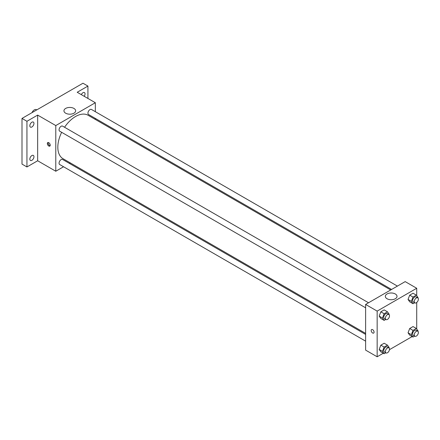 <?xml version="1.0" encoding="UTF-8"?>
<svg xmlns="http://www.w3.org/2000/svg" width="440" height="440" viewBox="0 0 440 440"><rect width="100%" height="100%" fill="white"/><g stroke="black" fill="none" stroke-linecap="round" stroke-linejoin="round"><path stroke-width="0.66" d="M36.79 109.885L36.399 109.659A4.081 2.354 120 0 0 31.994 112.657M63.553 166.755L55.787 171.237L37.659 160.771L26.945 166.953L22 164.098L22 118.426L82.979 83.221L87.923 86.075L87.923 98.445M70.263 162.877L69.377 163.389M31.889 160.314A2.915 1.683 -60 0 1 30.431 160.457A2.915 1.683 -60 0 1 29.986 158.12A2.915 1.683 -60 0 1 31.889 155.556A2.915 1.683 -60 0 1 33.347 155.408A2.915 1.683 -60 0 1 33.792 157.746A2.915 1.683 -60 0 1 31.889 160.314M31.889 126.973A2.915 1.683 -60 0 1 30.431 127.116A2.915 1.683 -60 0 1 29.986 124.779A2.915 1.683 -60 0 1 31.889 122.216A2.915 1.683 -60 0 1 33.347 122.067A2.915 1.683 -60 0 1 33.792 124.405A2.915 1.683 -60 0 1 31.889 126.973M37.659 160.771L37.659 115.099L26.945 121.281L22 118.426M26.945 166.953L26.945 121.281M55.787 171.237L55.787 125.565L37.659 115.099M55.787 125.565L95.337 102.729L77.209 92.263L87.923 86.075M65.659 113.201A5.847 3.377 180 0 1 63.949 110.814A5.847 3.377 180 0 1 69.795 107.437A5.847 3.377 180 0 1 75.642 110.814A5.847 3.377 180 0 1 72.034 113.933A5.847 3.377 180 0 1 65.659 113.201M81.323 94.633A2.915 1.683 -60 0 1 82.979 92.719A2.915 1.683 -60 0 1 84.436 92.571A2.915 1.683 -60 0 1 84.205 96.3M61.65 132.314A25.08 14.482 120 0 0 57.827 147.219A25.08 14.482 120 0 0 63.025 158.703L365.624 333.405M390.704 289.966L88.099 115.264A25.08 14.482 120 0 0 64.565 127.27M95.337 102.729L95.337 111.694M95.337 118.421L95.337 119.444M397.408 286.094L91.454 109.45A2.915 1.683 120 0 0 89.21 110.231A2.915 1.683 120 0 0 87.939 113.163A2.915 1.683 120 0 0 88.545 114.499L391.584 289.459M365.624 334.422L62.585 159.462A2.915 1.683 120 0 0 60.335 160.243A2.915 1.683 120 0 0 59.065 163.174A2.915 1.683 120 0 0 59.669 164.511L365.624 341.154M365.624 307.808L59.669 131.17A2.915 1.683 -60 0 1 59.669 127.804A2.915 1.683 -60 0 1 62.585 126.121L368.539 302.764M50.226 145.189A2.041 1.177 60 0 1 49.803 146.124A2.041 1.177 60 0 1 47.762 144.947A2.041 1.177 60 0 1 47.762 142.588A2.041 1.177 60 0 1 49.335 143.138A2.041 1.177 60 0 1 50.226 145.189M50.127 145.728A2.041 1.177 60 0 1 48.593 144.463A2.041 1.177 60 0 1 48.268 142.505M383.29 353.238L377.157 356.78L365.624 350.119L365.624 304.447L405.18 281.611L416.713 288.272L416.713 295.669M412.165 336.567L389.466 349.673M409.706 301.812L408.045 299.442L409.706 295.152L413.039 293.227L409.706 295.152L408.045 299.442L409.706 301.812L413.006 303.716L411.34 301.345L413.006 297.055L416.334 295.13L418 297.5L417.846 297.897M380.837 351.824L379.17 349.454L380.837 345.164L384.164 343.239L380.837 345.164L379.17 349.454L380.837 351.824L384.131 353.727L382.465 351.357L384.131 347.067L387.459 345.142L389.125 347.512L388.971 347.908M416.713 302.478L416.713 329.01M377.157 356.78L377.157 311.108L416.713 288.272M409.706 335.154L408.045 332.783L409.706 328.493L413.039 326.568L409.706 328.493L408.045 332.783L409.706 335.154L413.006 337.057L411.34 334.686L413.006 330.396L416.334 328.471L418 330.841L417.846 331.238M380.837 318.483L379.17 316.113L380.837 311.823L384.164 309.898L380.837 311.823L379.17 316.113L380.837 318.483L384.131 320.386L382.465 318.016L384.131 313.726L387.459 311.8L389.125 314.171L388.971 314.567M377.157 311.108L365.624 304.447M387.035 298.743A5.847 3.377 180 0 1 385.325 296.357A5.847 3.377 180 0 1 391.166 292.985A5.847 3.377 180 0 1 397.012 296.357A5.847 3.377 180 0 1 393.404 299.475A5.847 3.377 180 0 1 387.035 298.743M374.072 332.156A2.041 1.177 60 0 1 373.648 333.091A2.041 1.177 60 0 1 371.608 331.914A2.041 1.177 60 0 1 371.608 329.56A2.041 1.177 60 0 1 373.181 330.105A2.041 1.177 60 0 1 374.072 332.156M373.648 333.091A2.041 1.177 60 0 1 371.608 331.914A2.041 1.177 60 0 1 371.608 329.56M385.764 319.44L384.131 320.386M388.9 314.523L387.25 313.572A2.915 1.683 120 0 0 385.006 314.353A2.915 1.683 120 0 0 383.735 317.284A2.915 1.683 120 0 0 384.34 318.615L385.985 319.567A2.915 1.683 120 0 0 388.9 317.884A2.915 1.683 120 0 0 388.9 314.523A2.915 1.683 120 0 0 386.656 315.304A2.915 1.683 120 0 0 385.385 318.236A2.915 1.683 120 0 0 385.985 319.567M382.465 318.016L379.17 316.113M384.131 313.726L380.837 311.823M387.459 311.8L384.164 309.898M414.639 302.77L413.006 303.716M417.775 297.853L416.125 296.901A2.915 1.683 120 0 0 413.881 297.682A2.915 1.683 120 0 0 412.61 300.614A2.915 1.683 120 0 0 413.215 301.945L414.86 302.896A2.915 1.683 120 0 0 417.775 301.213A2.915 1.683 120 0 0 417.775 297.853A2.915 1.683 120 0 0 415.531 298.634A2.915 1.683 120 0 0 414.26 301.565A2.915 1.683 120 0 0 414.86 302.896M411.34 301.345L408.045 299.442M413.006 297.055L409.706 295.152M416.334 295.13L413.039 293.227M385.764 352.781L384.131 353.727M388.9 347.864L387.25 346.913A2.915 1.683 120 0 0 385.006 347.694A2.915 1.683 120 0 0 383.735 350.625A2.915 1.683 120 0 0 384.34 351.956L385.985 352.908A2.915 1.683 120 0 0 388.9 351.225A2.915 1.683 120 0 0 388.9 347.864A2.915 1.683 120 0 0 386.656 348.645A2.915 1.683 120 0 0 385.385 351.577A2.915 1.683 120 0 0 385.985 352.908M382.465 351.357L379.17 349.454M384.131 347.067L380.837 345.164M387.459 345.142L384.164 343.239M414.639 336.111L413.006 337.057M417.775 331.194L416.125 330.242A2.915 1.683 120 0 0 413.881 331.023A2.915 1.683 120 0 0 412.61 333.955A2.915 1.683 120 0 0 413.215 335.286L414.86 336.237A2.915 1.683 120 0 0 417.775 334.554A2.915 1.683 120 0 0 417.775 331.194A2.915 1.683 120 0 0 415.531 331.975A2.915 1.683 120 0 0 414.26 334.906A2.915 1.683 120 0 0 414.86 336.237M411.34 334.686L408.045 332.783M413.006 330.396L409.706 328.493M416.334 328.471L413.039 326.568"/></g></svg>
